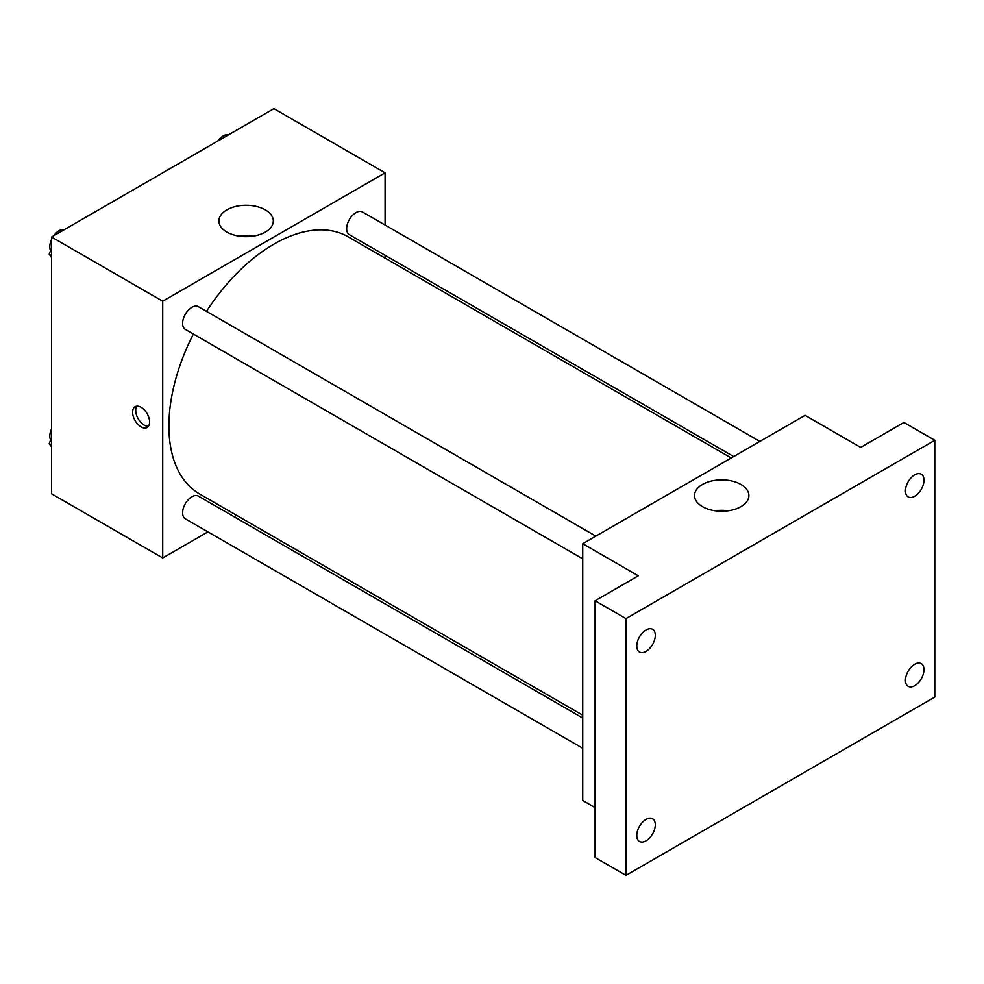 <?xml version="1.0" encoding="UTF-8"?>
<svg xmlns="http://www.w3.org/2000/svg" width="984" height="984" viewBox="0 0 984 984"><rect width="100%" height="100%" fill="white"/><g stroke="black" fill="none" stroke-linecap="round" stroke-linejoin="round"><path stroke-width="1.48" d="M207.919 531.877L162.717 557.977L51.537 493.784L51.537 237.021L273.896 108.646L385.076 172.84L385.076 225.028M236.578 515.333L234.13 516.748M193.381 334.056A148.498 85.731 120 0 0 168.891 426.023A148.498 85.731 120 0 0 199.654 494.005L582.725 715.184M731.223 457.978L348.139 236.8A148.498 85.731 120 0 0 206.492 311.35M385.076 255.287L385.076 258.128M162.717 557.977L162.717 301.215L385.076 172.84M759.882 441.422L362.469 211.978A13.1 7.565 120 0 0 352.37 215.496A13.1 7.565 120 0 0 346.651 228.682A13.1 7.565 120 0 0 349.369 234.684L733.683 456.551M582.725 718.013L198.424 496.133A13.1 7.565 120 0 0 188.325 499.638A13.1 7.565 120 0 0 182.606 512.824A13.1 7.565 120 0 0 185.324 518.826L582.725 748.27M582.725 558.838L185.324 329.394A13.1 7.565 -60 0 1 185.312 314.265A13.1 7.565 -60 0 1 198.424 306.7L595.837 536.145M162.717 301.215L51.537 237.021M226.873 232.076A27.195 15.707 180 0 1 218.903 220.982A27.195 15.707 180 0 1 246.098 205.275A27.195 15.707 180 0 1 273.294 220.982A27.195 15.707 180 0 1 256.504 235.483A27.195 15.707 180 0 1 226.873 232.076M149.593 422.013A12.005 6.937 60 0 1 147.108 427.511A12.005 6.937 60 0 1 135.091 420.574A12.005 6.937 60 0 1 135.091 406.712A12.005 6.937 60 0 1 144.353 409.934A12.005 6.937 60 0 1 149.593 422.013M148.449 426.257A12.005 6.937 60 0 1 138.203 418.778A12.005 6.937 60 0 1 136.85 406.171M239.506 236.209A27.195 15.707 180 0 1 252.691 236.209M595.086 807.593L582.725 800.472L582.725 543.709L805.084 415.322L860.68 447.425L903.915 422.456L934.8 440.291L934.8 697.053L625.972 875.354L595.086 857.519L595.086 600.769L638.321 575.8L582.725 543.709M625.972 875.354L625.972 618.592L595.086 600.769M625.972 618.592L934.8 440.291M702.478 506.662A27.195 15.707 180 0 1 694.507 495.567A27.195 15.707 180 0 1 721.702 479.86A27.195 15.707 180 0 1 748.898 495.567A27.195 15.707 180 0 1 732.108 510.069A27.195 15.707 180 0 1 702.478 506.662M715.11 510.794A27.195 15.707 180 0 1 728.295 510.794M914.726 496.243A13.1 7.565 -60 0 1 908.171 496.895A13.1 7.565 -60 0 1 906.166 486.391A13.1 7.565 -60 0 1 914.726 474.841A13.1 7.565 -60 0 1 921.282 474.202A13.1 7.565 -60 0 1 923.287 484.694A13.1 7.565 -60 0 1 914.726 496.243M646.045 651.371A13.1 7.565 -60 0 1 639.489 652.011A13.1 7.565 -60 0 1 637.484 641.519A13.1 7.565 -60 0 1 646.045 629.969A13.1 7.565 -60 0 1 652.589 629.317A13.1 7.565 -60 0 1 654.606 639.821A13.1 7.565 -60 0 1 646.045 651.371M646.045 840.803A13.1 7.565 -60 0 1 639.489 841.443A13.1 7.565 -60 0 1 637.484 830.951A13.1 7.565 -60 0 1 646.045 819.401A13.1 7.565 -60 0 1 652.589 818.75A13.1 7.565 -60 0 1 654.606 829.254A13.1 7.565 -60 0 1 646.045 840.803M914.726 685.676A13.1 7.565 -60 0 1 908.171 686.328A13.1 7.565 -60 0 1 906.166 675.824A13.1 7.565 -60 0 1 914.726 664.274A13.1 7.565 -60 0 1 921.282 663.634A13.1 7.565 -60 0 1 923.287 674.126A13.1 7.565 -60 0 1 914.726 685.676M51.537 257.525L49.2 254.204L51.537 248.189M57.121 233.798L73.456 224.364M51.537 255.557L49.2 254.204M51.537 239.506A13.1 7.565 120 0 0 49.803 246.726A13.1 7.565 120 0 0 50.602 250.6M64.194 229.506A13.1 7.565 120 0 0 53.677 235.791M221.166 139.088L237.513 129.654M228.239 134.783A13.1 7.565 120 0 0 217.735 141.069M51.537 446.957L49.2 443.636L51.537 437.622M51.537 444.989L49.2 443.636M51.537 428.938A13.1 7.565 120 0 0 49.803 436.158A13.1 7.565 120 0 0 50.602 440.032"/></g></svg>
